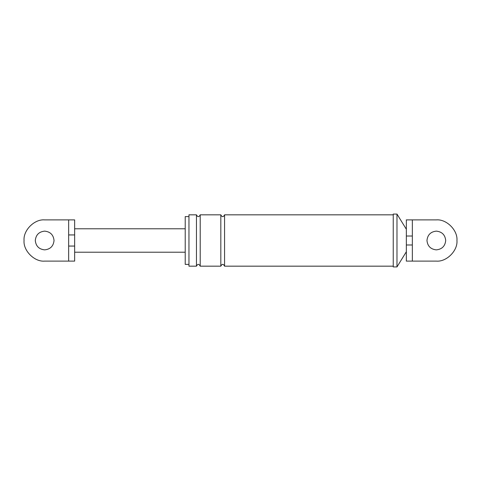 <?xml version="1.0" encoding="UTF-8"?>
<svg xmlns="http://www.w3.org/2000/svg" width="481" height="481" viewBox="0 0 481 481"><rect width="100%" height="100%" fill="white"/><g stroke="black" fill="none" stroke-linecap="round" stroke-linejoin="round"><path stroke-width="0.72" d="M68.651 219.883L44.667 219.883C34.464 218.963 23.13 230.303 24.05 240.5C23.13 250.697 34.464 262.037 44.667 261.117L68.651 261.117L68.651 219.883L74.651 219.883L74.651 234.938L68.651 234.938M44.667 249.867C39.015 249.272 35.889 246.152 35.293 240.5C35.889 234.848 39.015 231.728 44.667 231.133C50.313 231.728 53.439 234.848 54.034 240.5C53.439 246.152 50.313 249.272 44.667 249.867C50.313 249.272 53.439 246.152 54.034 240.5C53.439 234.848 50.313 231.728 44.667 231.133M74.651 234.938L74.651 246.062L68.651 246.062M74.651 246.062L74.651 261.117L68.651 261.117M74.651 228.788L185.215 228.788M74.651 252.212L185.215 252.212M406.349 219.883L436.333 219.883C446.536 218.963 457.87 230.303 456.95 240.5C457.87 250.697 446.536 262.037 436.333 261.117C446.536 262.037 457.87 250.697 456.95 240.5C457.87 230.303 446.536 218.963 436.333 219.883L412.349 219.883L412.349 236.009L406.349 236.009L406.349 219.883L406.349 229.257L396.981 214.075L396.981 266.925L393.236 266.925L393.236 214.075L396.981 214.075M412.349 236.009L412.349 244.991L406.349 244.991L406.349 236.009M396.981 266.925L406.349 251.743L406.349 261.117L406.349 244.991M412.349 244.991L412.349 261.117L436.333 261.117L406.349 261.117M436.333 231.133C441.985 231.728 445.111 234.848 445.707 240.5C445.111 246.152 441.985 249.272 436.333 249.867C430.687 249.272 427.561 246.152 426.966 240.5C427.561 234.848 430.687 231.728 436.333 231.133C441.985 231.728 445.111 234.848 445.707 240.5C445.111 246.152 441.985 249.272 436.333 249.867M188.967 264.394L185.215 264.394L185.215 216.606L188.967 216.606M196.458 214.827L196.458 266.173L188.967 266.173L188.967 214.827L196.458 214.827C197.709 217.244 198.96 217.244 200.21 214.827L220.821 214.827C222.072 217.244 223.322 217.244 224.573 214.827L393.236 214.827M196.458 266.173C197.709 263.762 198.96 263.762 200.21 266.173L200.21 214.827M200.21 266.173L220.821 266.173C222.072 263.762 223.322 263.762 224.573 266.173L224.573 214.827M220.821 266.173L220.821 214.827M224.573 266.173L393.236 266.173"/></g></svg>
